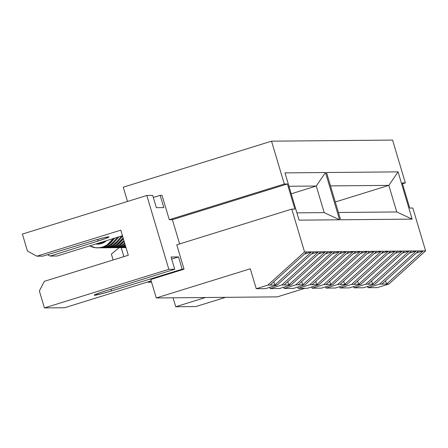 <?xml version="1.0" encoding="UTF-8"?>
<svg xmlns="http://www.w3.org/2000/svg" width="448" height="448" viewBox="0 0 448 448"><rect width="100%" height="100%" fill="white"/><g stroke="black" fill="none" stroke-linecap="round" stroke-linejoin="round"><path stroke-width="0.67" d="M149.554 282.24L148.501 282.251A17.416 17.058 89.5 0 1 148.49 282.122L151.519 282.033L149.554 282.24M127.495 201.454L123.245 187.191L271.527 141.176L284.295 184.005L169.288 219.694L172.39 219.666L179.62 243.919L172.39 219.666L169.288 219.694L162.019 195.328L160.16 195.345L153.317 197.45L160.16 195.345L162.019 195.328L169.288 219.694L284.295 184.005L287.398 183.977L172.39 219.666L287.398 183.977L294.885 209.087L291.777 209.115L304.55 251.944L267.814 285.13L256.245 288.719L250.298 268.783L156.268 297.959L150.763 279.502L184.038 269.175L182.174 269.192L178.517 256.934L171.069 257.001L174.726 269.259L168.829 269.31L146.81 195.462L22.4 234.069L27.462 251.059L36.898 256.194L120.803 230.16L128.29 255.265L120.803 230.16L36.898 256.194L42.879 256.144L36.898 256.194L27.462 251.059L22.4 234.069L146.81 195.462L152.706 195.412L146.81 195.462L168.829 269.31L174.726 269.259L171.069 257.001L178.517 256.934L182.174 269.192L111.513 290.931A15.439 0.874 -16.6 0 1 94.214 295.182A15.439 0.874 -16.6 0 1 105.308 290.987L174.726 269.259L102.654 291.838L95.172 294.56L94.427 294.946L94.214 295.187L94.545 295.266L100.722 293.994L111.513 290.931L110.998 289.206L111.513 290.931L182.174 269.192L184.038 269.175L150.763 279.502L156.268 297.959L277.318 296.867L156.268 297.959L250.298 268.783L256.245 288.719L265.552 288.635L277.127 285.046L313.858 251.86L311.534 251.882L274.798 285.068L277.127 285.046L267.814 285.13L256.245 288.719L265.552 288.635L277.127 285.046L313.858 251.86L318.517 251.821L281.781 285.001L270.211 288.596L279.524 288.512L291.094 284.917L327.83 251.737L325.5 251.759L288.77 284.939L291.094 284.917L284.11 284.984L281.781 285.001L284.11 284.984L320.841 251.798L318.517 251.821L332.483 251.692L295.753 284.878L284.178 288.467L293.49 288.383L305.06 284.794L341.796 251.608L339.466 251.63L302.736 284.816L295.753 284.878L298.077 284.855L334.813 251.675L332.483 251.692L346.45 251.569L309.719 284.749L298.144 288.344L307.457 288.26L319.032 284.665L355.762 251.485L353.433 251.507L316.702 284.687L319.032 284.665L309.719 284.749L312.049 284.732L348.779 251.546L346.45 251.569L360.416 251.44L323.686 284.626L312.11 288.215L321.423 288.131L332.998 284.542L369.729 251.356L367.399 251.378L330.669 284.564L323.686 284.626L326.015 284.603L362.746 251.423L360.416 251.44L374.388 251.317L337.652 284.497L326.082 288.092L335.39 288.008L346.965 284.413L383.695 251.233L381.371 251.255L344.635 284.435L346.965 284.413L337.652 284.497L339.982 284.474L376.712 251.294L374.388 251.317L388.354 251.188L351.624 284.374L340.049 287.963L349.362 287.879L360.931 284.29L397.667 251.104L395.338 251.126L358.607 284.306L360.931 284.29L351.624 284.374L353.948 284.351L390.678 251.166L388.354 251.188L402.321 251.065L365.59 284.245L354.015 287.84L363.328 287.75L374.903 284.161L411.634 250.981L409.304 250.998L372.574 284.183L365.59 284.245L367.914 284.222L404.65 251.042L402.321 251.065L416.287 250.936L379.557 284.122L381.886 284.099L418.617 250.914L416.287 250.936L423.27 250.874L386.54 284.054L388.87 284.038L425.6 250.852L423.27 250.874L425.6 250.852L412.832 208.023L409.73 208.051L402.242 182.941L405.345 182.913L402.5 183.798L405.345 182.913L392.577 140.078L405.345 182.913L402.242 182.941L409.73 208.051L412.832 208.023L425.6 250.852L388.87 284.038L379.557 284.122L367.982 287.711L377.294 287.627L388.87 284.038L377.294 287.627L367.982 287.711L367.601 286.429L367.982 287.711L379.557 284.122L416.287 250.936L411.634 250.981L374.903 284.161L363.328 287.75L354.015 287.84L353.634 286.552L354.015 287.84L365.59 284.245L402.321 251.065L397.667 251.104L360.931 284.29L349.362 287.879L340.049 287.963L339.668 286.681L340.049 287.963L351.624 284.374L388.354 251.188L383.695 251.233L346.965 284.413L335.39 288.008L326.082 288.092L325.696 286.804L326.082 288.092L337.652 284.497L374.388 251.317L369.729 251.356L332.998 284.542L321.423 288.131L312.11 288.215L311.73 286.933L312.11 288.215L323.686 284.626L360.416 251.44L355.762 251.485L319.032 284.665L307.457 288.26L298.144 288.344L297.763 287.056L298.144 288.344L309.719 284.749L346.45 251.569L341.796 251.608L305.06 284.794L293.49 288.383L284.178 288.467L283.797 287.185L284.178 288.467L295.753 284.878L332.483 251.692L327.83 251.737L291.094 284.917L279.524 288.512L270.211 288.596L269.825 287.308L270.211 288.596L281.781 285.001L318.517 251.821L311.534 251.882L274.798 285.068L273.823 281.786L274.798 285.068L270.144 285.107L306.874 251.927L311.534 251.882L304.55 251.944L306.874 251.927L270.144 285.107L267.814 285.13L304.55 251.944L291.777 209.115L176.77 244.804L184.038 269.175L176.77 244.804L291.777 209.115L294.885 209.087L287.398 183.977L284.295 184.005L271.527 141.176L392.577 140.078L271.527 141.176L123.245 187.191L127.495 201.454M98.112 241.035L97.63 239.406L98.112 241.035L105.207 238.655L109.054 236.88A15.439 0.874 -16.6 0 1 98.112 241.035L50.165 256.077L57.075 256.015L50.165 256.077L98.112 241.035M91.913 241.091A15.439 0.874 -16.6 0 1 109.054 236.886L104.77 237.53L94.713 240.246L42.879 256.144L91.913 241.091M47.628 254.682L50.165 256.077L47.628 254.682M156.363 207.67L163.811 207.603L160.16 195.345L163.811 207.603L156.363 207.67L152.706 195.412L156.363 207.67M128.29 255.265L44.386 281.305L39.351 290.937L44.414 307.922L64.59 307.737L44.414 307.922L168.829 269.31L44.414 307.922L39.351 290.937L44.386 281.305L128.29 255.265M171.679 259.039L178.517 256.934L171.679 259.039M122.461 235.721L57.075 256.015L122.461 235.721M151.172 280.868L64.59 307.737L151.172 280.868M205.408 297.517L175.711 306.734L195.888 306.55L225.585 297.338L195.888 306.55L175.711 306.734L173.051 297.808L175.711 306.734L205.408 297.517M326.508 172.519L398.054 171.87L412.143 219.134L340.598 219.778L326.508 172.519L340.598 219.778L412.143 219.134L396.766 211.96L338.425 212.486L396.766 211.96L412.143 219.134L398.054 171.87L326.508 172.519M284.978 172.894L325.489 172.525L339.578 219.789L299.068 220.153L284.978 172.894L299.068 220.153L339.578 219.789L324.195 212.615L296.895 212.862L324.195 212.615L339.578 219.789L325.489 172.525L284.978 172.894M277.318 296.867L304.993 288.282L277.318 296.867M409.265 253.114L416.287 250.936L409.265 253.114M395.298 253.243L402.321 251.065L395.298 253.243M381.332 253.366L388.354 251.188L381.332 253.366M367.366 253.495L374.388 251.317L367.366 253.495M353.399 253.618L360.416 251.44L353.399 253.618M339.427 253.747L346.45 251.569L339.427 253.747M325.461 253.87L332.483 251.692L325.461 253.87M311.494 253.999L318.517 251.821L311.494 253.999M288.971 186.273L316.271 186.026L291.211 193.805L316.271 186.026L324.195 212.615L316.271 186.026L325.489 172.525L316.271 186.026L288.971 186.273M330.501 185.898L388.836 185.371L335.294 201.986L388.836 185.371L396.766 211.96L388.836 185.371L398.054 171.87L388.836 185.371L330.501 185.898M304.511 254.061L311.534 251.882L304.511 254.061M288.77 284.939L287.79 281.658L288.77 284.939L284.11 284.984L320.841 251.798L325.5 251.759L288.77 284.939M318.478 253.938L325.5 251.759L318.478 253.938M302.736 284.816L301.756 281.534L302.736 284.816L298.077 284.855L334.813 251.675L339.466 251.63L302.736 284.816M332.444 253.809L339.466 251.63L332.444 253.809M316.702 284.687L315.722 281.406L316.702 284.687L312.049 284.732L348.779 251.546L353.433 251.507L316.702 284.687M346.41 253.686L353.433 251.507L346.41 253.686M330.669 284.564L329.694 281.282L330.669 284.564L326.015 284.603L362.746 251.423L367.399 251.378L330.669 284.564M360.382 253.557L367.399 251.378L360.382 253.557M344.635 284.435L343.661 281.154L344.635 284.435L339.982 284.474L376.712 251.294L381.371 251.255L344.635 284.435M374.349 253.434L381.371 251.255L374.349 253.434M358.607 284.306L357.627 281.03L358.607 284.306L353.948 284.351L390.678 251.166L395.338 251.126L358.607 284.306M388.315 253.305L395.338 251.126L388.315 253.305M372.574 284.183L371.594 280.902L372.574 284.183L367.914 284.222L404.65 251.042L409.304 250.998L372.574 284.183M402.282 253.182L409.304 250.998L402.282 253.182M386.54 284.054L385.56 280.778L386.54 284.054L381.886 284.099L418.617 250.914L423.27 250.874L386.54 284.054M416.254 253.053L423.27 250.874L416.254 253.053M96.102 243.902A13.709 13.429 -90.5 0 0 98.185 244.132M106.456 240.688A13.709 13.429 89.5 0 1 97.653 244.149A13.709 13.429 89.5 0 1 95.715 244.026L99.243 244.037L102.306 243.253A13.709 13.429 89.5 0 1 100.615 242.502L102.301 243.258L106.456 240.688M110.18 242.127A17.416 17.058 89.5 0 1 97.686 247.856A17.416 17.058 89.5 0 1 89.678 245.896L95.693 247.755L99.708 247.716L103.6 246.719L107.156 244.821L113.355 238.549L110.18 242.127L111.238 242.116L110.18 242.127M97.686 247.856L98.745 247.845A17.416 17.058 -90.5 0 0 111.238 242.116L114.8 238.101L108.214 244.81L104.653 246.708L98.627 247.845M97.569 243.449A13.709 13.429 -90.5 0 0 99.73 243.964M99.204 244.042A13.709 13.429 89.5 0 1 97.026 243.617L99.204 244.042M113.288 242.099A17.416 17.058 89.5 0 1 100.794 247.828A17.416 17.058 89.5 0 1 99.77 247.806L102.81 247.688L106.702 246.691L110.258 244.793L113.288 242.099L117.6 237.233L113.288 242.099L114.341 242.088L113.288 242.099M100.794 247.828L101.847 247.817A17.416 17.058 -90.5 0 0 114.341 242.088L119.045 236.785L114.341 242.088L111.317 244.782L107.761 246.68L101.73 247.817M100.268 243.281L99.338 242.9A13.709 13.429 -90.5 0 0 101.282 243.606M100.755 243.751A13.709 13.429 89.5 0 1 98.706 243.096L100.755 243.751M116.39 242.071A17.416 17.058 89.5 0 1 103.897 247.8A17.416 17.058 89.5 0 1 102.872 247.778L105.913 247.66L109.805 246.663L113.366 244.765L116.39 242.071L121.85 235.911L116.39 242.071L117.443 242.06L116.39 242.071M103.897 247.8L104.95 247.789A17.416 17.058 -90.5 0 0 117.443 242.06L122.612 236.23L117.443 242.06L114.419 244.754L110.863 246.652L104.832 247.789M101.304 242.29A13.709 13.429 -90.5 0 0 102.827 243.04L101.304 242.29M119.493 242.043A17.416 17.058 89.5 0 1 106.999 247.772A17.416 17.058 89.5 0 1 105.98 247.75L109.015 247.632L112.913 246.635L116.469 244.737L123.127 237.944L119.493 242.043L120.551 242.032L119.493 242.043M106.999 247.772L108.058 247.761A17.416 17.058 -90.5 0 0 120.551 242.032L123.39 238.829L117.522 244.726L113.966 246.624L107.934 247.761M103.421 241.634A13.709 13.429 -90.5 0 0 104.373 242.239L103.421 241.634M103.846 242.542A13.709 13.429 89.5 0 1 102.687 241.858L103.846 242.542M122.595 242.015A17.416 17.058 89.5 0 1 110.102 247.744A17.416 17.058 89.5 0 1 109.082 247.722L112.123 247.604L116.015 246.607L119.571 244.709L123.9 240.548L122.595 242.015L123.654 242.004L122.595 242.015M110.102 247.744L111.16 247.733A17.416 17.058 -90.5 0 0 123.654 242.004L120.63 244.698L117.068 246.596L111.042 247.733M105.392 241.562A13.709 13.429 89.5 0 1 104.882 241.181L105.392 241.562M124.65 243.074A17.416 17.058 89.5 0 1 113.21 247.716A17.416 17.058 89.5 0 1 112.185 247.694L115.226 247.576L119.118 246.579L122.679 244.681L124.65 243.074M113.21 247.716L114.262 247.705A17.416 17.058 -90.5 0 0 124.869 243.802L120.176 246.568L114.145 247.705M125.233 245.017A17.416 17.058 89.5 0 1 116.312 247.688A17.416 17.058 89.5 0 1 115.287 247.666L118.328 247.548L122.226 246.551L125.233 245.017M116.312 247.688L117.365 247.677A17.416 17.058 -90.5 0 0 125.39 245.549L123.278 246.54L117.247 247.677M125.642 246.394A17.416 17.058 89.5 0 1 119.414 247.66A17.416 17.058 89.5 0 1 118.395 247.638L121.43 247.52L125.642 246.394M119.414 247.66L120.473 247.649A17.416 17.058 -90.5 0 0 125.748 246.742L120.355 247.649M125.899 247.251A17.416 17.058 89.5 0 1 122.517 247.632A17.416 17.058 89.5 0 1 121.498 247.61L125.899 247.251M122.517 247.632L123.575 247.621A17.416 17.058 -90.5 0 0 125.95 247.43L123.458 247.621M126 247.593A17.416 17.058 89.5 0 1 125.625 247.604A17.416 17.058 89.5 0 1 124.6 247.582L125.742 247.598M147.006 282.162L149.016 282.016A13.709 13.429 89.5 0 1 148.988 281.546L149.016 282.016L147.006 282.162M150.041 281.221A13.709 13.429 -90.5 0 0 150.069 282.005M123.878 256.637L121.19 247.626L123.878 256.637M113.131 259.969L111.39 254.134L119.118 247.66L111.39 254.134L113.131 259.969"/></g></svg>

